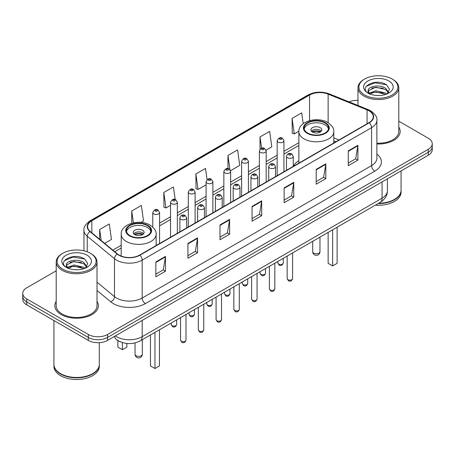 <?xml version="1.0" encoding="UTF-8"?>
<svg xmlns="http://www.w3.org/2000/svg" width="455" height="455" viewBox="0 0 455 455"><rect width="100%" height="100%" fill="white"/><g stroke="black" fill="none" stroke-linecap="round" stroke-linejoin="round"><path stroke-width="0.68" d="M298.872 160.695A24.041 13.877 0 0 0 293.282 166.308M335.767 141.835L333.799 141.039M120.615 341.927A13.604 7.854 180 0 1 116.781 339.811L116.162 339.293A9.072 6.069 129.5 0 1 114.58 336.342M56.198 270.805L26.737 287.81A13.604 7.854 0 0 0 22.75 293.367L22.75 299.293A13.604 7.854 0 0 0 26.737 304.844L88.31 340.397A13.604 7.854 0 0 0 107.556 340.397L428.263 155.235A13.604 7.854 0 0 0 432.25 149.684L432.25 146.72A13.604 7.854 0 0 1 428.263 152.277A13.604 7.854 0 0 0 432.25 146.72L432.25 143.757A13.604 7.854 0 0 0 428.263 138.201L398.802 121.195M22.75 293.367A13.604 7.854 0 0 0 26.737 298.924L88.31 334.471A13.604 7.854 0 0 0 107.556 334.471L107.556 337.434L428.263 152.277L107.556 337.434A13.604 7.854 0 0 1 88.31 337.434A13.604 7.854 0 0 0 107.556 337.434L107.556 340.397M26.737 298.924L26.737 301.887L88.31 337.434L26.737 301.887A13.604 7.854 0 0 1 22.75 296.33A13.604 7.854 0 0 0 26.737 301.887L26.737 304.844M56.198 301.307A21.772 12.569 0 0 0 54.833 305.68A21.772 12.569 0 0 0 61.209 314.57A21.772 12.569 0 0 0 84.937 317.294A21.772 12.569 0 0 0 98.377 305.68A21.772 12.569 0 0 0 97.017 301.307A21.772 12.569 0 0 1 98.377 305.68A21.772 12.569 0 0 1 84.937 317.294A21.772 12.569 0 0 1 61.209 314.57A21.772 12.569 0 0 1 54.833 305.68A21.772 12.569 0 0 1 56.198 301.307M368.999 110.798A14.514 8.378 180 0 1 373.248 116.725A14.514 8.378 180 0 1 368.999 122.651L139.628 255.073A14.514 8.378 180 0 1 117.475 253.958L90.215 231.476A14.514 8.378 180 0 1 87.587 226.67A14.514 8.378 180 0 1 91.836 220.749L309.536 95.061A14.514 8.378 180 0 1 328.129 94.122L367.06 109.86A14.514 8.378 180 0 1 368.999 110.798M369.255 110.65A14.878 8.588 0 0 0 367.27 109.689L328.334 93.946A14.878 8.588 0 0 0 309.281 94.913L91.58 220.601A14.878 8.588 0 0 0 89.914 231.601L117.174 254.078A14.878 8.588 0 0 0 139.884 255.221L369.255 122.799A14.878 8.588 0 0 0 369.255 110.65M155.855 261.966L155.855 276.776L165.472 271.22L165.472 256.41L155.855 261.966M155.855 274.149L163.265 269.872L165.438 256.899A3.629 2.093 -120 0 0 165.472 256.41M163.197 269.906L165.472 271.22M187.926 243.448L187.926 258.258L197.544 252.707L197.544 237.891L187.926 243.448M187.926 255.63L195.337 251.353L197.504 238.386A3.629 2.093 -120 0 0 197.544 237.891M195.269 251.393L197.544 252.707M219.998 224.929L219.998 239.745L229.616 234.188L229.616 219.378L219.998 224.929M219.998 237.118L227.403 232.841L229.576 219.867A3.629 2.093 -120 0 0 229.616 219.378M227.341 232.875L229.616 234.188M348.28 150.867L348.28 165.683L357.903 160.126L357.903 145.31L348.28 150.867M348.28 163.055L355.691 158.772L357.863 145.805A3.629 2.093 -120 0 0 357.903 145.31M355.622 158.812L357.903 160.126M316.208 169.385L316.208 184.195L325.831 178.644L325.831 163.828L316.208 169.385M316.208 181.568L323.619 177.291L325.791 164.323A3.629 2.093 -120 0 0 325.831 163.828M323.556 177.325L325.831 178.644M284.136 187.898L284.136 202.714L293.759 197.157L293.759 182.347L284.136 187.898M284.136 200.086L291.547 195.804L293.72 182.836A3.629 2.093 -120 0 0 293.759 182.347M291.484 195.843L293.759 197.157M252.064 206.416L252.064 221.227L261.688 215.676L261.688 200.86L252.064 206.416M252.064 218.599L259.475 214.322L261.648 201.355A3.629 2.093 -120 0 0 261.688 200.86M259.413 214.362L261.688 215.676M376.876 143.985A21.772 12.569 0 0 0 400.167 131.444A21.772 12.569 0 0 0 398.802 127.07A21.772 12.569 0 0 1 400.167 131.444A21.772 12.569 0 0 1 376.876 143.985M107.556 334.471L428.263 149.314A13.604 7.854 0 0 0 432.25 143.757M357.983 100.367A13.604 7.854 0 0 0 349.025 101.869M140.982 222.404L143.53 220.931L141.357 205.455L131.734 211.006L131.734 223.234M104.644 243.38L111.458 239.444L109.285 223.968L99.662 229.525L99.662 239.273M230.526 170.705L239.739 165.381L237.573 149.905L227.949 155.462L227.949 168.629M266.061 150.19L271.811 146.868L269.639 131.387L260.021 136.944L260.021 149.234M303.223 123.652L301.711 112.874L292.093 118.425L292.247 133.15M175.198 199.54L173.429 186.937L163.806 192.493L163.959 207.213M207.076 179.651L205.501 168.418L195.877 173.975L196.031 188.7M195.877 173.975L198.05 189.451L206.075 184.821M198.05 189.451L195.877 188.643M227.949 155.462L229.946 169.687M260.021 136.944L261.602 148.228M292.093 118.425L294.266 133.906L298.889 131.233M294.266 133.906L292.093 133.093M163.806 192.493L165.978 207.969L170.54 205.336M165.978 207.969L163.806 207.156M131.734 211.006L133.395 222.831M99.662 229.525L101.209 240.547M364.603 94.964A19.502 11.261 0 0 0 392.187 94.964A19.502 11.261 0 0 0 392.187 79.045L392.824 79.415A20.412 11.784 0 0 1 398.802 87.747A20.412 11.784 0 0 1 386.204 98.633A20.412 11.784 0 0 1 363.96 96.079A20.412 11.784 0 0 1 357.983 87.747A20.412 11.784 0 0 1 363.96 79.415L364.603 79.045A19.502 11.261 0 0 0 364.603 94.964M376.876 143.194A20.412 11.784 0 0 0 398.802 131.444L398.802 87.747M378.668 203.231A22.676 13.093 0 0 0 394.428 199.398A22.676 13.093 0 0 0 401.071 190.139L401.071 170.938M378.577 203.288A22.449 12.962 0 0 0 394.269 199.489A22.449 12.962 0 0 0 394.349 199.444M378.031 203.601A22.676 13.093 0 0 0 401.071 190.508A22.676 13.093 0 0 0 401.071 190.326M375.347 205.154A22.676 13.093 0 0 0 401.071 192.175L401.071 190.508M375.915 95.425L379.373 95.522M369.136 93.252L375.739 90.733L385.647 93.047L386.841 94.014M369.744 93.889L375.739 91.91L385.863 94.373M368.14 90.767L369.835 93.969M368.163 91.085C367.054 86.524 379.572 83.811 385.647 88.344L388.587 92.416M368.209 91.37L368.493 90.608L375.739 87.206L385.647 89.521L388.36 92.723M387.194 93.866L389.508 89.316L386.579 84.903C376.205 77.447 357.766 87.275 368.413 93.298L368.942 93.622M388.849 80.967A14.787 8.537 0 0 0 367.936 80.967A14.787 8.537 0 0 0 367.936 93.042A14.787 8.537 0 0 0 388.849 93.042A14.787 8.537 0 0 0 388.849 80.967M370.063 94.27C368.516 93.36 367.89 92.354 368.186 91.256M392.824 79.415L392.187 79.045A19.502 11.261 0 0 0 364.603 79.045M366.252 86.387L374.931 82.821L386.38 84.766M371.672 88.116L374.931 87.525L383.104 88.225M371.672 92.82L374.931 92.228L383.104 92.928M324.995 123.021A12.245 7.07 0 0 0 311.652 121.485A12.245 7.07 0 0 0 304.094 128.02A12.245 7.07 0 0 0 307.677 133.019A12.245 7.07 0 0 0 321.025 134.549A12.245 7.07 0 0 0 328.584 128.02A12.245 7.07 0 0 0 324.995 123.021M328.476 128.941A12.245 7.07 0 0 0 324.995 124.869A12.245 7.07 0 0 0 312.403 123.174A12.245 7.07 0 0 0 304.196 128.941M328.14 232.408L328.14 263.337L332.628 265.925L337.121 263.337L337.121 227.221M332.628 265.925L332.628 229.815M320.183 127.65A5.443 3.139 0 0 0 314.251 126.968A5.443 3.139 0 0 0 310.896 129.868A5.443 3.139 0 0 0 312.488 132.092A5.443 3.139 0 0 0 318.42 132.775A5.443 3.139 0 0 0 321.782 129.868A5.443 3.139 0 0 0 320.183 127.65M321.293 131.165A5.443 3.139 0 0 0 320.183 130.238A5.443 3.139 0 0 0 311.379 131.165M311.942 131.722A7.257 4.192 180 0 1 320.417 131.586L320.417 131.95M312.534 132.121A6.347 3.668 180 0 1 319.763 131.967L320.417 131.586M319.655 132.359L319.763 131.967M62.813 269.201A19.502 11.261 0 0 0 90.397 269.201A19.502 11.261 0 0 0 90.397 253.281L91.04 253.651A20.412 11.784 0 0 1 97.017 261.983A20.412 11.784 0 0 1 84.414 272.869A20.412 11.784 0 0 1 62.176 270.315A20.412 11.784 0 0 1 56.198 261.983A20.412 11.784 0 0 1 62.176 253.651L62.813 253.281A19.502 11.261 0 0 0 62.813 269.201M56.198 261.983L56.198 305.68A20.412 11.784 0 0 0 62.176 314.013A20.412 11.784 0 0 0 84.414 316.566A20.412 11.784 0 0 0 97.017 305.68L97.017 261.983M92.558 373.68A22.449 12.962 0 0 1 92.479 373.726A22.449 12.962 0 0 1 60.731 373.726L60.572 373.635A22.676 13.093 0 0 0 92.644 373.635A22.676 13.093 0 0 0 99.281 364.375L99.281 342.661M53.929 364.563A22.676 13.093 0 0 0 53.929 364.745A22.676 13.093 0 0 0 60.572 374.004A22.676 13.093 0 0 0 85.284 376.842A22.676 13.093 0 0 0 99.281 364.745A22.676 13.093 0 0 0 99.281 364.563M53.929 364.745L53.929 366.411A22.676 13.093 0 0 0 60.572 375.671A22.676 13.093 0 0 0 85.284 378.509A22.676 13.093 0 0 0 99.281 366.411L99.281 364.745M74.131 269.656L77.583 269.758M67.346 267.489L73.955 264.969L83.856 267.284L85.057 268.251M67.954 268.12L73.955 266.147L84.073 268.609M66.35 265.003L68.051 268.205M66.373 265.322C65.27 260.755 77.782 258.048 83.856 262.58L86.803 266.653M66.419 265.606L66.703 264.844L73.955 261.443L83.856 263.758L86.569 266.954M85.403 268.103L87.724 263.553L84.789 259.14C74.415 251.678 55.976 261.506 66.623 267.534L67.152 267.858M87.064 255.204A14.787 8.537 0 0 0 66.151 255.204A14.787 8.537 0 0 0 66.151 267.278A14.787 8.537 0 0 0 87.064 267.278A14.787 8.537 0 0 0 87.064 255.204M68.273 268.507C66.726 267.597 66.1 266.59 66.396 265.493M53.929 320.548L53.929 364.375A22.676 13.093 0 0 0 60.572 373.635L60.731 373.726M91.04 253.651L90.397 253.281A19.502 11.261 0 0 0 62.813 253.281M64.462 260.624L73.147 257.058L84.59 259.003M69.888 262.353L73.147 261.762L81.314 262.461M69.888 267.057L73.147 266.465L81.314 267.165M147.323 225.6A12.245 7.07 0 0 0 133.975 224.065A12.245 7.07 0 0 0 126.416 230.6A12.245 7.07 0 0 0 130.005 235.599A12.245 7.07 0 0 0 143.348 237.129A12.245 7.07 0 0 0 150.906 230.6A12.245 7.07 0 0 0 147.323 225.6M150.804 231.521A12.245 7.07 0 0 0 147.323 227.449A12.245 7.07 0 0 0 134.731 225.754A12.245 7.07 0 0 0 126.524 231.521M150.463 334.988L150.463 365.917L154.956 368.504L159.443 365.917L159.443 329.801M154.956 368.504L154.956 332.395M117.879 340.602L117.879 347.102L122.372 349.696L126.86 347.102L126.86 343.468M122.372 349.696L122.372 342.564M142.512 230.224A5.443 3.139 0 0 0 136.58 229.548A5.443 3.139 0 0 0 133.218 232.448A5.443 3.139 0 0 0 134.816 234.672A5.443 3.139 0 0 0 140.749 235.354A5.443 3.139 0 0 0 144.104 232.448A5.443 3.139 0 0 0 142.512 230.224M143.621 233.745A5.443 3.139 0 0 0 142.512 232.818A5.443 3.139 0 0 0 133.707 233.745M134.265 234.302A7.257 4.192 180 0 1 142.739 234.166L142.739 234.53M134.862 234.695A6.347 3.668 180 0 1 142.085 234.547L142.739 234.166M141.977 234.939L142.085 234.547M115.314 335.915A18.143 10.476 0 0 0 116.537 336.694A18.143 10.476 0 0 0 142.193 336.694L382.081 198.192A18.143 10.476 0 0 0 387.398 190.787C387.529 195.292 385.129 199.142 380.204 202.35L140.311 340.846A9.072 5.238 60 0 0 142.193 336.694L142.193 320.4M382.081 181.898L382.081 198.192A9.072 5.238 60 0 1 380.204 202.35M428.263 155.235L428.263 149.314M88.31 340.397L88.31 334.471M376.876 154.046A22.676 13.093 180 0 1 374.772 171.16L145.401 303.587A4.533 2.616 60 0 1 142.193 298.031L371.564 165.609A18.143 10.476 0 0 0 376.876 158.198L376.876 120.279A18.143 10.476 180 0 1 371.564 127.684A4.533 2.616 -120 0 0 369.255 122.799M145.401 303.587A22.676 13.093 180 0 1 113.329 303.587A22.676 13.093 180 0 1 110.787 301.841L97.017 290.483M117.174 254.078A4.533 3.031 129.5 0 0 114.501 258.713L114.501 296.632A18.143 10.476 0 0 0 116.537 298.031A18.143 10.476 0 0 0 142.193 298.031L142.193 260.112A18.143 10.476 180 0 1 114.501 258.713L87.241 236.236A18.143 10.476 180 0 1 83.959 230.23L83.959 250.813M376.876 120.279C377.479 117.447 375.398 114.285 370.626 110.798L368.237 109.638A4.533 2.121 112 0 0 367.27 109.689M368.237 109.638L329.306 93.901C321.793 91.239 314.661 91.626 307.91 95.055A4.533 2.616 60 0 1 309.281 94.913M91.58 220.601A4.533 2.616 -120 0 0 90.209 220.743C85.506 224.127 83.419 227.29 83.959 230.23M89.914 231.601A4.533 3.031 129.5 0 0 87.241 236.236L87.241 251.803M329.306 93.901A4.533 2.121 112 0 0 328.334 93.946M139.884 255.221A4.533 2.616 60 0 1 142.193 260.112L371.564 127.684L371.564 165.609A4.533 2.616 60 0 0 374.772 171.16M97.017 282.219L114.501 296.632A4.533 3.031 -50.5 0 1 110.787 301.841M91.836 220.749L91.836 232.818M367.06 109.86L367.06 123.766M328.129 94.122L328.129 122.742M338.975 139.981L333.799 137.888M309.536 95.061L309.536 120.621M298.872 142.694L283.948 151.31M277.146 155.24L266.181 161.57M259.378 165.495L248.413 171.825M241.611 175.755L230.645 182.085M223.843 186.01L212.877 192.34M206.075 196.27L195.11 202.6M188.307 206.53L177.342 212.86M170.54 216.785L159.574 223.115M121.201 245.273L112.812 250.113M252.064 206.883L261.648 201.355M284.136 188.37L293.72 182.836M316.208 169.851L325.791 164.323M348.28 151.339L357.863 145.805M219.998 225.401L229.576 219.867M187.926 243.92L197.504 238.386M155.855 262.433L165.438 256.899M307.199 133.298A12.928 7.462 0 0 0 325.479 133.298A12.928 7.462 0 0 0 325.479 122.742A12.928 7.462 0 0 0 307.199 122.742A12.928 7.462 0 0 0 307.199 133.298M333.799 142.972L333.799 131.722A17.461 10.084 180 0 1 323.022 141.033A17.461 10.084 180 0 1 303.991 138.849A17.461 10.084 180 0 1 298.872 131.722L298.872 163.135M313.774 253.19A3.629 2.093 180 0 1 312.71 251.706A3.629 3.629 0 0 0 318.153 254.851A3.629 3.629 0 0 0 319.967 251.706A3.629 2.093 180 0 1 318.904 253.19A3.629 2.093 180 0 1 313.774 253.19M129.521 235.872A12.928 7.462 0 0 0 147.801 235.872A12.928 7.462 0 0 0 147.801 225.322A12.928 7.462 0 0 0 129.521 225.322A12.928 7.462 0 0 0 129.521 235.872M156.128 245.546L156.128 234.302A17.461 10.084 180 0 1 145.344 243.613A17.461 10.084 180 0 1 126.314 241.429A17.461 10.084 180 0 1 121.201 234.302L121.201 256.08M136.096 355.764A3.629 2.093 180 0 1 135.033 354.286A3.629 3.629 0 0 0 140.476 357.431A3.629 3.629 0 0 0 142.29 354.286A3.629 2.093 180 0 1 141.226 355.764A3.629 2.093 180 0 1 136.096 355.764M292.599 278.574C291.706 281.019 290.313 281.736 288.424 280.724L287.156 278.574A2.719 1.57 0 0 0 287.952 279.683A2.719 1.57 0 0 0 290.921 280.024A2.719 1.57 0 0 0 292.599 278.574L292.599 252.923M287.475 157.754A3.401 1.962 180 0 1 286.474 156.366C287.344 153.574 289.124 152.766 291.814 153.938L293.282 156.366A3.401 1.962 180 0 1 291.177 158.181A3.401 1.962 180 0 1 287.475 157.754M290.682 154.052A1.132 0.654 0 0 0 289.079 154.052A1.132 0.654 0 0 0 289.079 154.979A1.132 0.654 0 0 0 290.682 154.979A1.132 0.654 0 0 0 290.682 154.052M274.831 288.834C273.938 291.28 272.545 291.996 270.657 290.978L269.388 288.834A2.719 1.57 0 0 0 270.185 289.943A2.719 1.57 0 0 0 273.154 290.284A2.719 1.57 0 0 0 274.831 288.834L274.831 263.183M269.707 168.014A3.401 1.962 180 0 1 268.712 166.627C269.576 163.834 271.356 163.026 274.046 164.198L275.514 166.627A3.401 1.962 180 0 1 273.415 168.441A3.401 1.962 180 0 1 269.707 168.014M272.915 164.312A1.132 0.654 0 0 0 271.311 164.312A1.132 0.654 0 0 0 271.311 165.233A1.132 0.654 0 0 0 272.915 165.233A1.132 0.654 0 0 0 272.915 164.312M257.064 299.089C256.171 301.54 254.777 302.251 252.889 301.238L251.621 299.089A2.719 1.57 0 0 0 252.417 300.203A2.719 1.57 0 0 0 255.386 300.539A2.719 1.57 0 0 0 257.064 299.089L257.064 273.444M251.939 178.269A3.401 1.962 180 0 1 250.944 176.881C251.808 174.089 253.589 173.281 256.279 174.453L257.746 176.881A3.401 1.962 180 0 1 255.647 178.696A3.401 1.962 180 0 1 251.939 178.269M255.147 174.566A1.132 0.654 0 0 0 253.543 174.566A1.132 0.654 0 0 0 253.543 175.493A1.132 0.654 0 0 0 255.147 175.493A1.132 0.654 0 0 0 255.147 174.566M239.296 309.349C238.403 311.794 237.01 312.511 235.121 311.499L233.853 309.349A2.719 1.57 0 0 0 234.649 310.458A2.719 1.57 0 0 0 237.618 310.799A2.719 1.57 0 0 0 239.296 309.349L239.296 283.698M234.171 188.529A3.401 1.962 180 0 1 233.176 187.142C234.046 184.349 235.821 183.541 238.511 184.713L239.978 187.142A3.401 1.962 180 0 1 237.88 188.956A3.401 1.962 180 0 1 234.171 188.529M237.379 184.827A1.132 0.654 0 0 0 235.775 184.827A1.132 0.654 0 0 0 235.775 185.754A1.132 0.654 0 0 0 237.379 185.754A1.132 0.654 0 0 0 237.379 184.827M221.528 319.603C220.635 322.055 219.242 322.771 217.353 321.753L216.085 319.603A2.719 1.57 0 0 0 216.887 320.718A2.719 1.57 0 0 0 219.85 321.059A2.719 1.57 0 0 0 221.528 319.603L221.528 293.958M216.404 198.784A3.401 1.962 180 0 1 215.408 197.396C216.279 194.609 218.053 193.796 220.743 194.973L222.211 197.396A3.401 1.962 180 0 1 220.112 199.21A3.401 1.962 180 0 1 216.404 198.784M219.611 195.081A1.132 0.654 0 0 0 218.008 195.081A1.132 0.654 0 0 0 218.008 196.008A1.132 0.654 0 0 0 219.611 196.008A1.132 0.654 0 0 0 219.611 195.081M203.76 329.864C202.867 332.309 201.474 333.026 199.586 332.013L198.317 329.864A2.719 1.57 0 0 0 199.119 330.973A2.719 1.57 0 0 0 202.083 331.314A2.719 1.57 0 0 0 203.76 329.864L203.76 304.213M198.636 209.044A3.401 1.962 180 0 1 197.641 207.656C198.511 204.864 200.291 204.056 202.975 205.228L204.443 207.656A3.401 1.962 180 0 1 202.344 209.471A3.401 1.962 180 0 1 198.636 209.044M201.844 205.341A1.132 0.654 0 0 0 200.24 205.341A1.132 0.654 0 0 0 200.24 206.269A1.132 0.654 0 0 0 201.844 206.269A1.132 0.654 0 0 0 201.844 205.341M185.993 340.124C185.1 342.57 183.706 343.286 181.818 342.268L180.555 340.124A2.719 1.57 0 0 0 181.352 341.233A2.719 1.57 0 0 0 184.315 341.574A2.719 1.57 0 0 0 185.993 340.124L185.993 314.473M180.868 219.304A3.401 1.962 180 0 1 179.873 217.911C180.743 215.124 182.523 214.316 185.208 215.488L186.675 217.911A3.401 1.962 180 0 1 184.576 219.725A3.401 1.962 180 0 1 180.868 219.304M184.076 215.602A1.132 0.654 0 0 0 182.472 215.602A1.132 0.654 0 0 0 182.472 216.523A1.132 0.654 0 0 0 184.076 216.523A1.132 0.654 0 0 0 184.076 215.602M278.619 264.036A2.719 1.57 0 0 0 281.588 264.378A2.719 1.57 0 0 0 283.266 262.927C282.373 265.373 280.98 266.09 279.091 265.077L277.823 262.927A2.719 1.57 0 0 0 278.619 264.036M283.948 171.751L283.948 140.72A3.401 1.962 180 0 1 281.85 142.534A3.401 1.962 180 0 1 278.142 142.108A3.401 1.962 180 0 1 277.146 140.72L277.146 175.681M279.745 139.332A1.132 0.654 0 0 0 281.349 139.332A1.132 0.654 0 0 0 281.349 138.405A1.132 0.654 0 0 0 279.745 138.405A1.132 0.654 0 0 0 279.745 139.332M260.851 274.297A2.719 1.57 0 0 0 263.82 274.638A2.719 1.57 0 0 0 265.498 273.188C264.605 275.633 263.212 276.35 261.324 275.338L260.055 273.188A2.719 1.57 0 0 0 260.851 274.297M266.181 182.011L266.181 150.98A3.401 1.962 180 0 1 264.082 152.795A3.401 1.962 180 0 1 260.374 152.368A3.401 1.962 180 0 1 259.378 150.98L259.378 185.936M261.978 149.587A1.132 0.654 0 0 0 263.582 149.587A1.132 0.654 0 0 0 263.582 148.666A1.132 0.654 0 0 0 261.978 148.666A1.132 0.654 0 0 0 261.978 149.587M243.084 284.557A2.719 1.57 0 0 0 246.053 284.893A2.719 1.57 0 0 0 247.73 283.442C246.837 285.894 245.444 286.61 243.556 285.592L242.287 283.442A2.719 1.57 0 0 0 243.084 284.557M248.413 192.266L248.413 161.235A3.401 1.962 180 0 1 246.314 163.049A3.401 1.962 180 0 1 242.606 162.623A3.401 1.962 180 0 1 241.611 161.235L241.611 196.196M244.21 159.847A1.132 0.654 0 0 0 245.814 159.847A1.132 0.654 0 0 0 245.814 158.92A1.132 0.654 0 0 0 244.21 158.92A1.132 0.654 0 0 0 244.21 159.847M225.322 294.812A2.719 1.57 0 0 0 228.285 295.153A2.719 1.57 0 0 0 229.963 293.702C229.07 296.148 227.676 296.865 225.788 295.852L224.52 293.702A2.719 1.57 0 0 0 225.322 294.812M230.645 202.526L230.645 171.495A3.401 1.962 180 0 1 228.546 173.31A3.401 1.962 180 0 1 224.838 172.883A3.401 1.962 180 0 1 223.843 171.495L223.843 206.451M226.442 170.107A1.132 0.654 0 0 0 228.046 170.107A1.132 0.654 0 0 0 228.046 169.18A1.132 0.654 0 0 0 226.442 169.18A1.132 0.654 0 0 0 226.442 170.107M207.554 305.072A2.719 1.57 0 0 0 210.517 305.413A2.719 1.57 0 0 0 212.195 303.957C211.302 306.408 209.909 307.125 208.02 306.107L206.752 303.957A2.719 1.57 0 0 0 207.554 305.072M212.877 212.781L212.877 181.75A3.401 1.962 180 0 1 210.779 183.564A3.401 1.962 180 0 1 207.07 183.143A3.401 1.962 180 0 1 206.075 181.75L206.075 216.711M208.674 180.362A1.132 0.654 0 0 0 210.278 180.362A1.132 0.654 0 0 0 210.278 179.435A1.132 0.654 0 0 0 208.674 179.435A1.132 0.654 0 0 0 208.674 180.362M189.786 315.326A2.719 1.57 0 0 0 192.749 315.668A2.719 1.57 0 0 0 194.433 314.217C193.534 316.663 192.141 317.38 190.253 316.367L188.99 314.217A2.719 1.57 0 0 0 189.786 315.326M195.11 223.041L195.11 192.01A3.401 1.962 180 0 1 193.011 193.824A3.401 1.962 180 0 1 189.303 193.398A3.401 1.962 180 0 1 188.307 192.01L188.307 226.971M190.907 190.622A1.132 0.654 0 0 0 192.511 190.622A1.132 0.654 0 0 0 192.511 189.695A1.132 0.654 0 0 0 190.907 189.695A1.132 0.654 0 0 0 190.907 190.622M172.018 325.587A2.719 1.57 0 0 0 174.982 325.928A2.719 1.57 0 0 0 176.665 324.478C175.767 326.923 174.373 327.64 172.485 326.622L171.222 324.478A2.719 1.57 0 0 0 172.018 325.587M177.342 233.301L177.342 202.27A3.401 1.962 180 0 1 175.243 204.085A3.401 1.962 180 0 1 171.535 203.658A3.401 1.962 180 0 1 170.54 202.27L170.54 237.226M173.139 200.877A1.132 0.654 0 0 0 174.743 200.877A1.132 0.654 0 0 0 174.743 199.955A1.132 0.654 0 0 0 173.139 199.955A1.132 0.654 0 0 0 173.139 200.877M159.574 243.556L159.574 212.525A3.401 1.962 180 0 1 157.475 214.339A3.401 1.962 180 0 1 153.767 213.913A3.401 1.962 180 0 1 152.772 212.525L152.772 227.079M155.371 211.137A1.132 0.654 0 0 0 156.975 211.137A1.132 0.654 0 0 0 156.975 210.21A1.132 0.654 0 0 0 155.371 210.21A1.132 0.654 0 0 0 155.371 211.137M140.311 340.846C133.014 344.515 125.711 344.515 118.414 340.846L116.162 339.293M387.398 190.787L387.398 178.832M307.91 95.055L90.209 220.743M298.872 145.452L283.948 154.074M277.146 157.999L266.181 164.329M259.378 168.259L248.413 174.589M241.611 178.514L230.645 184.844M223.843 188.774L212.877 195.104M206.075 199.028L195.11 205.359M188.307 209.289L177.342 215.619M170.54 219.549L159.574 225.879M121.201 248.032L114.785 251.74M335.864 141.778L333.799 140.942M357.983 105.492L357.983 87.747M333.799 131.722C334.18 128.646 332.161 125.58 327.742 122.514C317.448 116.144 298.27 121.257 298.872 131.722M319.967 237.123L319.967 251.706M312.71 241.315L312.71 251.706M156.128 234.302C156.509 231.225 154.49 228.16 150.07 225.094C139.776 218.724 120.598 223.837 121.201 234.302M142.29 339.703L142.29 354.286M135.033 342.928L135.033 354.286M287.156 278.574L287.156 256.068M286.474 170.289L286.474 156.366M293.282 166.365L293.282 156.366M269.388 288.834L269.388 266.323M268.712 180.55L268.712 166.627M275.514 176.62L275.514 166.627M251.621 299.089L251.621 276.583M250.944 190.81L250.944 176.881M257.746 186.88L257.746 176.881M233.853 309.349L233.853 286.843M233.176 201.064L233.176 187.142M239.978 197.134L239.978 187.142M216.085 319.603L216.085 297.098M215.408 211.325L215.408 197.396M222.211 207.395L222.211 197.396M198.317 329.864L198.317 307.358M197.641 221.579L197.641 207.656M204.443 217.655L204.443 207.656M180.555 340.124L180.555 317.613M179.873 231.84L179.873 217.911M186.675 227.91L186.675 217.911M283.266 262.927L283.266 258.315M283.948 140.72L282.481 138.292C280.507 136.87 278.727 137.677 277.146 140.72M277.823 262.927L277.823 261.454M265.498 273.188L265.498 268.569M266.181 150.98L264.713 148.552C262.74 147.124 260.96 147.938 259.378 150.98M260.055 273.188L260.055 271.715M247.73 283.442L247.73 278.83M248.413 161.235L246.946 158.806C244.972 157.385 243.192 158.192 241.611 161.235M242.287 283.442L242.287 281.969M229.963 293.702L229.963 289.09M230.645 171.495L229.178 169.067C227.204 167.645 225.424 168.452 223.843 171.495M224.52 293.702L224.52 292.229M212.195 303.957L212.195 299.345M212.877 181.75L211.41 179.327C209.436 177.899 207.662 178.707 206.075 181.75M206.752 303.957L206.752 302.49M194.433 314.217L194.433 309.605M195.11 192.01L193.642 189.581C191.669 188.16 189.894 188.967 188.307 192.01M188.99 314.217L188.99 312.744M176.665 324.478L176.665 319.859M177.342 202.27L175.875 199.842C173.901 198.414 172.126 199.227 170.54 202.27M171.222 324.478L171.222 323.004M159.574 212.525L158.107 210.096C156.139 208.674 154.359 209.482 152.772 212.525"/></g></svg>
